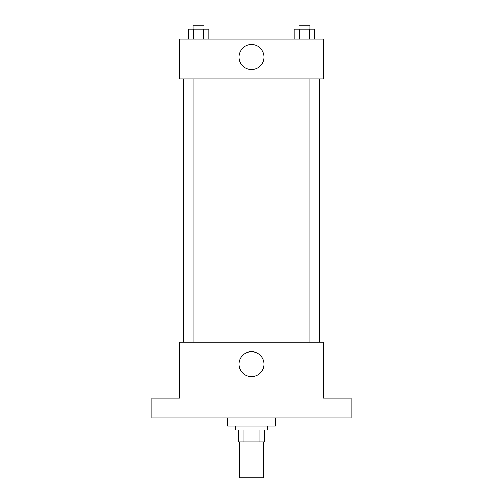 <?xml version="1.0" encoding="UTF-8"?>
<svg xmlns="http://www.w3.org/2000/svg" width="503" height="503" viewBox="0 0 503 503"><rect width="100%" height="100%" fill="white"/><g stroke="black" fill="none" stroke-linecap="round" stroke-linejoin="round"><path stroke-width="0.75" d="M239.535 441.955L239.535 477.85L263.465 477.85L263.465 441.955M259.894 429.99L259.894 441.955L238.535 441.955L238.535 429.99M259.894 441.955L264.465 441.955L264.465 429.99L264.465 441.955M267.451 425.997L267.451 429.99L235.549 429.99L235.549 425.997M243.106 429.99L243.106 441.955M227.57 418.024L227.57 425.997L275.43 425.997L275.43 418.024M351.213 418.024L151.787 418.024L151.787 398.08L179.703 398.08L179.703 342.241L323.297 342.241L323.297 398.08L351.213 398.08L351.213 418.024M263.962 364.178A12.462 12.462 0 0 1 245.269 374.968A12.462 12.462 0 0 1 245.269 353.383A12.462 12.462 0 0 1 263.962 364.178M319.304 78.996L319.304 342.241M298.964 342.241L298.964 78.996M204.036 78.996L204.036 342.241M323.297 78.996L179.703 78.996L179.703 39.108L323.297 39.108L323.297 78.996M263.962 57.059A12.462 12.462 0 0 1 245.269 67.855A12.462 12.462 0 0 1 245.269 46.263A12.462 12.462 0 0 1 263.962 57.059M314.828 39.108L314.828 29.136L294.104 29.136L294.104 39.108M309.647 29.136L309.647 39.108M299.285 29.136L299.285 39.108M298.964 29.136L298.964 25.15L309.974 25.15L309.974 29.136M208.896 39.108L208.896 29.136L188.172 29.136L188.172 39.108M203.715 29.136L203.715 39.108M193.353 29.136L193.353 39.108M193.026 29.136L193.026 25.15L204.036 25.15L204.036 29.136M183.696 78.996L183.696 342.241M309.974 342.241L309.974 78.996M193.026 78.996L193.026 342.241"/></g></svg>
